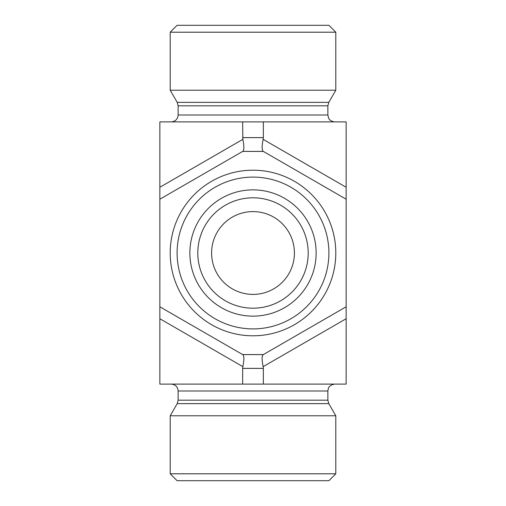 <?xml version="1.0" encoding="UTF-8"?>
<svg xmlns="http://www.w3.org/2000/svg" width="506" height="506" viewBox="0 0 506 506"><rect width="100%" height="100%" fill="white"/><g stroke="black" fill="none" stroke-linecap="round" stroke-linejoin="round"><path stroke-width="0.76" d="M335.801 32.201L328.9 25.3L177.1 25.3L170.199 32.201L335.801 32.201L335.801 90.213L170.199 90.213L170.199 32.201M328.9 253A75.9 75.9 0 0 1 215.05 318.729A75.9 75.9 0 0 1 215.05 187.271A75.9 75.9 0 0 1 328.9 253M335.801 253A82.801 82.801 0 0 0 253 170.199A82.801 82.801 0 0 0 170.199 253A82.801 82.801 0 0 0 253 335.801A82.801 82.801 0 0 0 335.801 253M316.136 253A63.136 63.136 0 0 1 253 316.136A63.136 63.136 0 0 1 189.864 253A63.136 63.136 0 0 1 253 189.864A63.136 63.136 0 0 1 316.136 253M170.199 90.213L177.208 102.357L178.137 105.811L327.863 105.811L328.792 102.357L335.801 90.213M171.237 121.902C175.424 121.491 177.726 119.188 178.137 115.001L178.137 105.811M211.603 253A41.397 41.397 0 0 0 273.702 288.856A41.397 41.397 0 0 0 273.702 217.144A41.397 41.397 0 0 0 211.603 253M197.802 253A55.198 55.198 0 0 1 253 197.802A55.198 55.198 0 0 1 308.198 253A55.198 55.198 0 0 1 253 308.198A55.198 55.198 0 0 1 197.802 253M308.198 253A55.198 55.198 0 0 0 225.398 205.196A55.198 55.198 0 0 0 225.398 300.804A55.198 55.198 0 0 0 308.198 253M346.148 199.219L346.148 121.902L159.852 121.902L159.852 199.219L242.652 151.414L263.348 151.414L346.148 199.219L346.148 306.781L263.348 354.586L242.652 354.586L159.852 306.781L159.852 199.219M242.652 121.902L242.842 139.352C244.202 146.038 244.202 150.023 242.842 151.307L242.842 151.307M242.842 354.693L242.842 354.693C244.202 355.977 244.202 359.962 242.842 366.648L242.652 368.387L263.348 368.387L263.158 366.648C261.798 359.962 261.798 355.977 263.158 354.693L263.158 354.693M263.158 366.648L346.148 318.729L346.148 384.098L159.852 384.098L159.852 318.729L242.842 366.648M159.852 306.781L159.852 318.729M335.801 473.799L170.199 473.799L170.199 415.787L335.801 415.787L335.801 473.799L328.9 480.7L177.1 480.7L170.199 473.799M178.137 390.999L327.863 390.999L327.863 400.189L328.792 403.643L177.208 403.643L178.137 400.189L178.137 390.999C177.726 386.812 175.424 384.509 171.237 384.098M177.208 403.643L170.199 415.787M242.652 384.098L242.652 368.387M263.348 384.098L263.348 368.387M346.148 318.729L346.148 306.781M263.158 151.307L263.158 151.307C261.798 150.023 261.798 146.038 263.158 139.352L263.348 137.613L242.652 137.613M263.348 121.902L263.348 137.613M177.208 102.357L328.792 102.357M178.137 115.001L327.863 115.001L327.863 105.811M242.842 139.352L159.852 187.271M327.863 400.189L178.137 400.189M346.148 187.271L263.158 139.352M327.863 115.001L328.615 118.132C328.495 117.923 329.602 121.301 334.763 121.902M327.863 390.999L328.369 388.412C328.267 388.678 329.033 384.908 334.763 384.098M328.792 403.643L335.801 415.787"/></g></svg>
